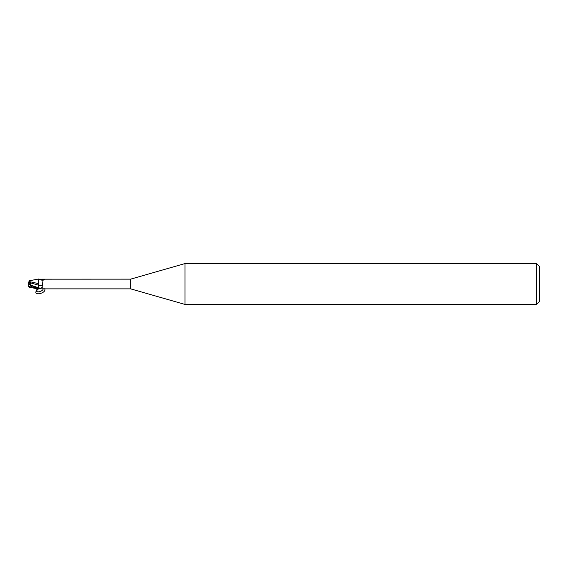 <?xml version="1.0" encoding="UTF-8"?>
<svg xmlns="http://www.w3.org/2000/svg" width="568" height="568" viewBox="0 0 568 568"><rect width="100%" height="100%" fill="white"/><g stroke="black" fill="none" stroke-linecap="round" stroke-linejoin="round"><path stroke-width="0.85" d="M185.019 304.448L130.64 288.856L130.64 279.144L185.019 263.552L536.533 263.552L539.6 266.619L539.6 301.381L536.533 304.448L185.019 304.448L185.019 263.552M536.533 304.448L536.533 263.552M130.64 288.856L44.41 288.856M38.624 284.178L38.624 279.179L130.64 279.144M41.549 279.463A5.545 3.06 -156.3 0 0 45.071 279.207L43.083 280.209L42.316 285.157C43.374 286.442 42.82 287.429 40.655 288.104L38.624 288.665L28.499 283.979M38.624 288.821L45.071 288.792M30.956 285.484L30.558 282.864L38.574 285.214L38.631 288.856L38.624 285.228L38.624 288.445M30.558 284.994L38.624 287.848L38.624 283.595M38.574 285.214L38.574 283.581L38.574 285.214M39.128 279.321A5.282 2.911 -156.3 0 0 42.252 280.173L43.253 280.109M38.624 285.235A5.566 3.067 -156.3 0 0 42.316 285.157M29.224 280.777L38.624 279.016L38.624 280.18M38.624 283.659L28.989 281.501M28.968 281.558L28.812 282.048M28.982 286.478L28.4 283.993L30.7 285.164M28.698 282.395L28.996 281.458M30.558 282.864L30.622 282.36L28.712 282.353L28.982 281.522M28.968 286.442L28.812 285.952M28.435 286.499C28.059 287.032 28.727 286.904 30.445 286.109L37.424 288.792L38.624 288.665M30.622 282.36L28.4 284.007L28.712 282.353M38.397 288.956L36.366 290.83C33.043 296.389 46.761 293.159 44.737 288.856M43.246 288.764C42.927 291.434 36.245 293.145 36.359 290.525L37.282 288.764M38.624 287.855A7.682 4.239 -156.3 0 0 40.655 288.104M30.445 286.109L30.445 285.15M29.224 287.223L37.424 288.792"/></g></svg>
